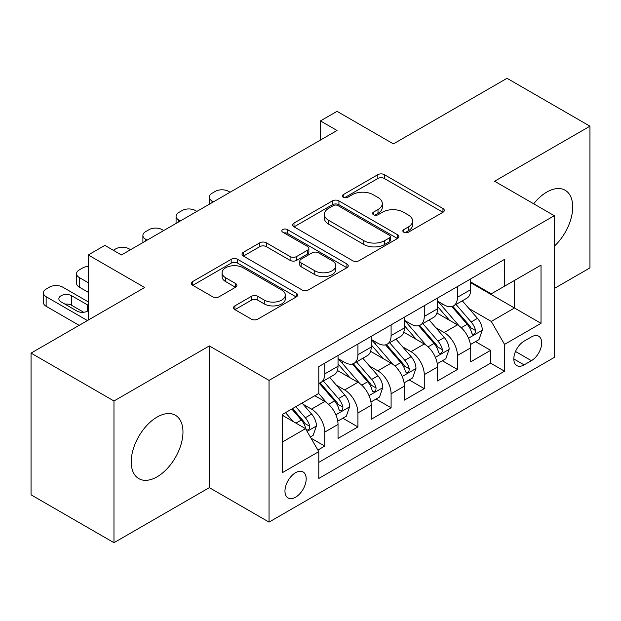 <?xml version="1.0" encoding="UTF-8"?>
<svg xmlns="http://www.w3.org/2000/svg" width="621" height="621" viewBox="0 0 621 621"><rect width="100%" height="100%" fill="white"/><g stroke="black" fill="none" stroke-linecap="round" stroke-linejoin="round"><path stroke-width="0.93" d="M403.797 232.231A3.221 1.863 0 0 0 408.354 232.231L442.952 212.258A4.603 2.655 0 0 0 444.294 210.379A4.603 2.655 0 0 0 442.952 208.501L384.345 174.664A4.603 2.655 0 0 0 377.832 174.664L343.242 194.637A3.221 1.863 0 0 0 342.295 195.957A3.221 1.863 0 0 0 343.242 197.268A3.221 1.863 0 0 0 347.799 197.268L352.278 194.684A14.733 8.508 0 0 1 373.112 194.684L377.995 197.501A14.733 8.508 0 0 1 382.311 203.517A14.733 8.508 0 0 1 377.995 209.533L373.516 212.118A3.221 1.863 0 0 0 372.577 213.438A3.221 1.863 0 0 0 373.516 214.75A3.221 1.863 0 0 0 378.08 214.75L382.552 212.165A14.733 8.508 0 0 1 403.394 212.165L408.276 214.982A14.733 8.508 0 0 1 412.592 220.998A14.733 8.508 0 0 1 408.276 227.014L403.797 229.599A3.221 1.863 0 0 0 402.858 230.919A3.221 1.863 0 0 0 403.797 232.231L403.797 229.599M157.09 476.819A36.585 21.122 120 0 0 180.998 444.574A36.585 21.122 120 0 0 175.386 415.255A36.585 21.122 120 0 0 157.09 417.071A36.585 21.122 120 0 0 133.189 449.309A36.585 21.122 120 0 0 138.801 478.628A36.585 21.122 120 0 0 157.09 476.819M554.297 246.226A36.585 21.122 120 0 0 565.126 190.243A36.585 21.122 120 0 0 546.829 192.06A36.585 21.122 120 0 0 533.672 203.804M295.573 497.211A15.013 8.663 120 0 0 305.377 483.984A15.013 8.663 120 0 0 303.079 471.96A15.013 8.663 120 0 0 295.573 472.697A15.013 8.663 120 0 0 285.769 485.933A15.013 8.663 120 0 0 288.066 497.957A15.013 8.663 120 0 0 295.573 497.211M234.909 305.866A4.603 2.655 0 0 0 233.558 307.744A4.603 2.655 0 0 0 234.909 309.631L251.35 319.116A4.603 2.655 0 0 0 257.855 319.116L296.279 296.939A4.603 2.655 0 0 0 297.622 295.06A4.603 2.655 0 0 0 296.279 293.182L237.672 259.345A4.603 2.655 0 0 0 231.159 259.345L192.743 281.523A4.603 2.655 0 0 0 191.392 283.409A4.603 2.655 0 0 0 192.743 285.287L212.607 296.753A4.603 2.655 0 0 0 219.112 296.753L235.553 287.259A4.603 2.655 0 0 0 236.904 285.381A4.603 2.655 0 0 0 235.553 283.502L225.71 277.812A12.319 7.11 0 0 1 222.101 272.782A12.319 7.11 0 0 1 229.7 266.215A12.319 7.11 0 0 1 243.129 267.76L281.709 290.03A12.319 7.11 0 0 1 285.311 295.06A12.319 7.11 0 0 1 277.711 301.627A12.319 7.11 0 0 1 264.29 300.09L257.855 296.372A4.603 2.655 0 0 0 251.35 296.372L234.909 305.866L234.909 309.631M554.297 288.478L589.95 267.892L589.95 126.179L507.031 78.308L393.419 143.893L337.032 111.338L320.452 120.916L337.032 130.488L121.437 254.967L104.848 245.388L88.267 254.967L88.267 320.071M113.969 400.98L113.969 542.692L209.331 487.64L209.331 345.928L113.969 400.98L31.05 353.108L144.654 287.515L88.267 254.967M209.331 345.928L269.04 380.394L554.297 215.704L554.297 357.417L269.04 522.106L269.04 380.394M589.95 126.179L494.588 181.239L554.297 215.704M352.604 260.665A4.603 2.655 0 0 0 359.117 260.665L397.533 238.48A4.603 2.655 0 0 0 398.876 236.601A4.603 2.655 0 0 0 397.533 234.722L338.926 200.886A4.603 2.655 0 0 0 332.414 200.886L293.997 223.071A4.603 2.655 0 0 0 292.646 224.949A4.603 2.655 0 0 0 293.997 226.828L352.604 260.665M284.053 232.929A3.221 1.863 0 0 1 287.321 233.38L287.321 229.553L346.906 263.948A4.603 2.655 0 0 1 348.249 265.827A4.603 2.655 0 0 1 346.906 267.713L308.49 289.891A4.603 2.655 0 0 1 301.977 289.891L243.37 256.054L243.37 252.297A4.603 2.655 0 0 0 242.019 254.175A4.603 2.655 0 0 0 243.37 256.054M243.37 252.297L259.811 242.803A4.603 2.655 0 0 1 266.324 242.803L290.092 256.527A4.603 2.655 0 0 0 296.605 256.527L307.511 250.232A4.603 2.655 0 0 0 308.854 248.346A4.603 2.655 0 0 0 307.511 246.467L282.765 232.184A3.221 1.863 0 0 1 281.818 230.865A3.221 1.863 0 0 1 283.813 229.149A3.221 1.863 0 0 1 287.321 229.553M113.969 542.692L31.05 494.821L31.05 353.108M317.882 450.054L324.76 446.08L310.997 438.139M303.164 404.318L311.494 409.123A18.762 10.836 60 0 1 324.76 432.1L338.034 424.446L338.034 438.426L357.929 426.93L342.839 418.22M336.334 385.167L344.663 389.972A18.762 10.836 60 0 1 357.929 412.949L371.203 405.296L371.203 419.276L391.098 407.78L376.008 399.07M369.503 366.017L377.832 370.822A18.762 10.836 60 0 1 391.098 393.799L404.372 386.146L404.372 400.126L424.267 388.63L409.177 379.92M402.672 346.867L411.001 351.672A18.762 10.836 60 0 1 424.267 374.649L437.541 366.995L437.541 380.976L457.436 369.479L457.436 355.499A18.762 10.836 -120 0 0 444.17 332.522L435.841 327.717M442.346 360.77L457.436 369.479M338.034 424.446A18.762 10.836 -120 0 0 324.76 401.461L314.808 395.717M371.203 405.296A18.762 10.836 -120 0 0 357.929 382.311L337.42 370.473M404.372 386.146A18.762 10.836 -120 0 0 391.098 363.161L370.59 351.323M437.541 366.995A18.762 10.836 -120 0 0 424.267 344.011L403.759 332.173M531.405 336.931L524.108 341.139A14.539 8.399 120 0 0 514.607 353.954A14.539 8.399 120 0 0 516.835 365.606A14.539 8.399 120 0 0 524.108 364.884L531.405 360.677A14.539 8.399 120 0 0 540.907 347.861A14.539 8.399 120 0 0 538.679 336.209A14.539 8.399 120 0 0 531.405 336.931M282.307 442.059L305.524 428.653L318.79 451.638L318.79 478.449L504.539 371.203L504.539 344.399L491.273 321.414L469.01 308.567M318.79 451.638L282.307 472.697L282.307 414.486L318.79 393.419L318.79 366.607L504.539 259.368L504.539 286.18L541.023 265.113L541.023 323.331L504.539 344.399M338.034 358.565L344.663 362.4A18.762 10.836 60 0 0 354.048 363.324L367.314 355.662A18.762 10.836 -120 0 0 371.203 347.077L371.203 336.349M371.203 339.415L377.832 343.25A18.762 10.836 60 0 0 387.217 344.174L400.483 336.512A18.762 10.836 -120 0 0 404.372 327.927L404.372 317.199M404.372 320.265L411.001 324.1A18.762 10.836 60 0 0 420.386 325.024L433.652 317.362A18.762 10.836 -120 0 0 437.541 308.777L437.541 298.049M318.79 462.358L490.606 363.161L490.606 350.329L470.71 361.826L470.71 347.845A18.762 10.836 -120 0 0 457.436 324.861L436.928 313.023M437.541 301.115L444.17 304.95A18.762 10.836 -120 0 0 453.555 305.874A18.762 10.836 -120 0 0 457.436 297.288L457.436 286.56M453.555 305.874L466.821 298.212A18.762 10.836 -120 0 0 470.71 289.627L470.71 278.899M324.76 363.161L324.76 373.889A18.762 10.836 60 0 1 320.878 382.474A18.762 10.836 60 0 1 318.79 383.235M320.878 382.474L334.145 374.812A18.762 10.836 -120 0 0 338.034 366.227L338.034 355.499M357.929 344.011L357.929 354.738A18.762 10.836 60 0 1 354.048 363.324M391.098 324.861L391.098 335.588A18.762 10.836 60 0 1 387.217 344.174M424.267 305.711L424.267 316.438A18.762 10.836 60 0 1 420.386 325.024M424.267 374.649L424.267 388.63M391.098 393.799L391.098 407.78M357.929 412.949L357.929 426.93M324.76 432.1L324.76 446.08M305.524 428.653L282.307 415.247M491.273 321.414L514.491 308.008L514.491 280.436L541.023 265.113M470.71 282.734L541.023 323.331M470.71 281.965L491.273 293.842L504.539 286.18M209.331 487.64L269.04 522.106M320.452 120.916L320.452 140.067M475.515 341.62L490.606 350.329M490.606 363.161L504.539 371.203M405.086 232.689L408.276 230.841A14.733 8.508 0 0 0 412.592 224.833L412.592 220.998M382.311 203.517L382.311 207.352A14.733 8.508 0 0 1 377.995 213.36L374.805 215.208M442.889 212.297L384.345 178.499A4.603 2.655 0 0 0 377.832 178.499L344.531 197.726M397.471 238.518L338.926 204.72A4.603 2.655 0 0 0 332.414 204.72L294.059 226.859M389.39 237.921A3.221 1.863 0 0 0 390.337 236.601A3.221 1.863 0 0 0 389.39 235.289L337.948 205.59A3.221 1.863 0 0 0 333.392 205.59L328.672 208.314A14.733 8.508 0 0 0 324.356 214.33A14.733 8.508 0 0 0 328.672 220.339L363.836 240.645A14.733 8.508 0 0 0 384.671 240.645L389.39 237.921L389.39 241.748A3.221 1.863 0 0 0 390.337 240.428L390.337 236.601M324.356 214.33L324.356 218.157A14.733 8.508 0 0 0 328.672 224.173L328.672 220.339M389.39 241.748L384.671 244.472A14.733 8.508 0 0 1 363.836 244.472L328.672 224.173M243.432 256.093L259.811 246.638L259.811 242.803M308.854 248.346L308.854 252.18A4.603 2.655 0 0 1 307.511 254.059L296.605 260.354A4.603 2.655 0 0 1 290.092 260.354L266.324 246.638A4.603 2.655 0 0 0 259.811 246.638M287.321 233.38L346.844 267.744M314.754 270.764A12.319 7.11 0 0 0 328.175 272.308A12.319 7.11 0 0 0 335.782 265.734A12.319 7.11 0 0 0 332.173 260.711L318.581 252.863A4.603 2.655 0 0 0 312.068 252.863L301.162 259.159A4.603 2.655 0 0 0 299.811 261.037A4.603 2.655 0 0 0 301.162 262.916L314.754 270.764L314.754 274.598A12.319 7.11 0 0 0 328.175 276.135A12.319 7.11 0 0 0 335.782 269.568L335.782 265.734M299.811 261.037L299.811 264.864A4.603 2.655 0 0 0 301.162 266.751L301.162 262.916M314.754 274.598L301.162 266.751M285.311 295.06L285.311 298.887A12.319 7.11 0 0 1 277.711 305.462A12.319 7.11 0 0 1 264.29 303.917L257.855 300.207A4.603 2.655 0 0 0 251.35 300.207L234.963 309.662M222.101 272.782L222.101 276.617A12.319 7.11 0 0 0 225.71 281.647L225.71 277.812M235.499 287.298L225.71 281.647M296.217 296.978L237.672 263.172A4.603 2.655 0 0 0 231.159 263.172L192.805 285.318M470.431 344.554L479.001 339.609L482.315 330.03A12.428 7.18 -120 0 0 477.471 318.363L462.319 300.812M213.477 201.825L211.986 200.963A9.385 5.418 0 0 1 209.238 197.129A9.385 5.418 0 0 1 211.986 193.302L215.301 191.384A9.385 5.418 0 0 1 228.575 191.384L230.065 192.246M459.284 326.079L441.306 305.268A35.886 20.718 -120 0 0 437.541 301.325M449.425 320.234L439.373 308.598A29.785 17.194 -120 0 0 437.541 306.595M451.863 306.549L467.194 324.294A12.428 7.18 60 0 1 471.626 332.864L472.527 334.331L474.211 334.098L475.329 332.732L475.601 330.566A12.428 7.18 -120 0 0 471.168 321.996L456.016 304.453M452.763 306.262L469.235 325.326A6.334 3.656 60 0 1 470.834 327.81L475.601 330.566M437.262 363.704L445.831 358.759L449.146 349.181A12.428 7.18 -120 0 0 444.302 337.514L429.15 319.962M180.307 220.975L178.817 220.113A9.385 5.418 0 0 1 176.069 216.279A9.385 5.418 0 0 1 178.817 212.452L182.139 210.535A9.385 5.418 0 0 1 195.405 210.535L196.896 211.396M426.115 345.229L408.137 324.418A35.886 20.718 -120 0 0 404.372 320.475M416.256 339.384L406.204 327.748A29.785 17.194 -120 0 0 404.372 325.746M418.694 325.699L434.025 343.444A12.428 7.18 60 0 1 438.457 352.014L439.358 353.481L441.042 353.248L442.16 351.882L442.431 349.716A12.428 7.18 -120 0 0 437.999 341.146L422.847 323.603M419.594 325.412L436.066 344.476A6.334 3.656 60 0 1 437.665 346.96L442.431 349.716M404.092 382.854L412.662 377.91L415.977 368.331A12.428 7.18 -120 0 0 411.133 356.664L395.981 339.113M147.138 240.125L145.648 239.264A9.385 5.418 0 0 1 142.9 235.429A9.385 5.418 0 0 1 145.648 231.602L148.97 229.685A9.385 5.418 0 0 1 162.236 229.685L163.727 230.546M392.946 364.372L374.968 343.568A35.886 20.718 -120 0 0 371.203 339.625M383.087 358.534L373.035 346.898A29.785 17.194 -120 0 0 371.203 344.896M385.525 344.849L400.856 362.594A12.428 7.18 60 0 1 405.288 371.164L406.188 372.631L407.873 372.398L408.991 371.032L409.262 368.866A12.428 7.18 -120 0 0 404.83 360.296L389.678 342.753M386.425 344.562L402.897 363.627A6.334 3.656 60 0 1 404.496 366.111L409.262 368.866M370.923 402.004L379.493 397.06L382.808 387.481A12.428 7.18 -120 0 0 377.964 375.814L362.811 358.263M113.309 250.271L115.801 248.835A9.385 5.418 0 0 1 129.067 248.835L130.557 249.696M359.776 383.522L341.798 362.718A35.886 20.718 -120 0 0 338.034 358.775M349.918 377.684L339.866 366.048A29.785 17.194 -120 0 0 338.034 364.046M352.355 363.999L367.686 381.744A12.428 7.18 60 0 1 372.119 390.314L373.019 391.781L374.704 391.548L375.821 390.182L376.093 388.016A12.428 7.18 -120 0 0 371.661 379.447L356.508 361.903M353.256 363.712L369.728 382.777A6.334 3.656 60 0 1 371.327 385.261L376.093 388.016M337.754 421.154L346.324 416.21L349.639 406.631A12.428 7.18 -120 0 0 344.795 394.964L329.642 377.413M326.607 402.672L318.674 393.489M88.267 282.734L79.309 277.564L79.309 287.135A9.385 5.418 180 0 1 76.562 283.308L76.562 273.729A9.385 5.418 0 0 0 79.309 277.564M88.267 292.305L79.309 287.135M316.749 396.835L315.46 395.344M319.186 383.149L334.517 400.894A12.428 7.18 60 0 1 338.95 409.464L339.85 410.931L341.534 410.698L342.652 409.332L342.924 407.166A12.428 7.18 -120 0 0 338.492 398.597L323.339 381.053M320.087 382.862L336.559 401.927A6.334 3.656 60 0 1 338.158 404.411L342.924 407.166M88.267 266.432A9.385 5.418 0 0 0 82.632 267.985L79.309 269.902A9.385 5.418 0 0 0 76.562 273.729M310.337 436.99L313.155 435.36L316.469 425.781A12.428 7.18 -120 0 0 311.626 414.114L302.085 403.068M87.437 320.552L46.14 296.714A9.385 5.418 0 0 1 43.392 292.879A9.385 5.418 0 0 1 46.14 289.052L49.463 287.135A9.385 5.418 0 0 1 62.729 287.135L88.267 301.884M293.182 421.527L285.505 412.639M79.146 325.342L46.14 306.285A9.385 5.418 180 0 1 43.392 302.458L43.392 292.879M283.58 415.985L282.307 414.51M83.695 312.27L71.679 305.33A7.506 4.331 0 0 0 64.972 304.135M291.808 408.998L301.348 420.044A12.428 7.18 60 0 1 305.78 428.614L306.681 430.081L308.365 429.848L309.483 428.482L309.755 426.317A12.428 7.18 -120 0 0 305.322 417.747L295.782 406.701M292.576 408.556L303.39 421.077A6.334 3.656 60 0 1 304.989 423.561L309.755 426.317M88.267 305.385A7.506 4.331 0 0 0 87.6 304.95L71.679 295.751A7.506 4.331 0 0 0 63.505 294.812A7.506 4.331 0 0 0 58.871 298.817A7.506 4.331 0 0 0 61.068 301.884L76.988 311.074A7.506 4.331 0 0 0 88.267 310.64M311.494 409.123L324.76 401.461M344.663 389.972L357.929 382.311M377.832 370.822L391.098 363.161M411.001 351.672L424.267 344.011M444.17 332.522L457.436 324.861M457.436 297.288L470.71 289.627M324.76 373.889L338.034 366.227M357.929 354.738L371.203 347.077M391.098 335.588L404.372 327.927M424.267 316.438L437.541 308.777M457.436 355.499L470.71 347.845M515.5 351.494L531.405 360.677M513.823 358.954L524.108 364.884M408.276 230.841L408.276 227.014M373.516 214.75L373.516 212.118M377.995 213.36L377.995 209.533M343.242 197.268L343.242 194.637M377.832 178.499L377.832 174.664M384.345 178.499L384.345 174.664M442.952 212.258L442.952 208.501M293.997 226.828L293.997 223.071M332.414 204.72L332.414 200.886M338.926 204.72L338.926 200.886M397.533 238.48L397.533 234.722M363.836 244.472L363.836 240.645M384.671 244.472L384.671 240.645M266.324 246.638L266.324 242.803M290.092 260.354L290.092 256.527M296.605 260.354L296.605 256.527M307.511 254.059L307.511 250.232M346.906 267.713L346.906 263.948M251.35 300.207L251.35 296.372M257.855 300.207L257.855 296.372M264.29 303.917L264.29 300.09M235.553 287.259L235.553 283.502M192.743 285.287L192.743 281.523M231.159 263.172L231.159 259.345M237.672 263.172L237.672 259.345M296.279 296.939L296.279 293.182M211.986 200.963L211.986 202.687M468.529 338.181L482.23 330.271M441.306 305.268L443.021 304.282M471.168 321.996L477.471 318.363M461.263 327.717L467.194 324.294M178.817 220.113L178.817 221.837M435.36 357.331L449.061 349.421M408.137 324.418L409.852 323.432M437.999 341.146L444.302 337.514M428.094 346.867L434.025 343.444M145.648 239.264L145.648 240.987M402.191 376.481L415.891 368.571M374.968 343.568L376.683 342.582M404.83 360.296L411.133 356.664M394.925 366.017L400.856 362.594M369.021 395.631L382.722 387.721M341.798 362.718L343.514 361.733M371.661 379.447L377.964 375.814M361.756 385.167L367.686 381.744M335.852 414.781L349.553 406.871M338.492 398.597L344.795 394.964M328.587 404.318L334.517 400.894M46.14 296.714L46.14 306.285M307.1 431.385L316.384 426.022M305.322 417.747L311.626 414.114M295.984 423.142L301.348 420.044M71.679 305.33L71.679 295.751M87.6 311.074L87.6 304.95M209.238 197.129L209.238 204.27M176.069 216.279L176.069 223.42M142.9 235.429L142.9 242.57"/></g></svg>
